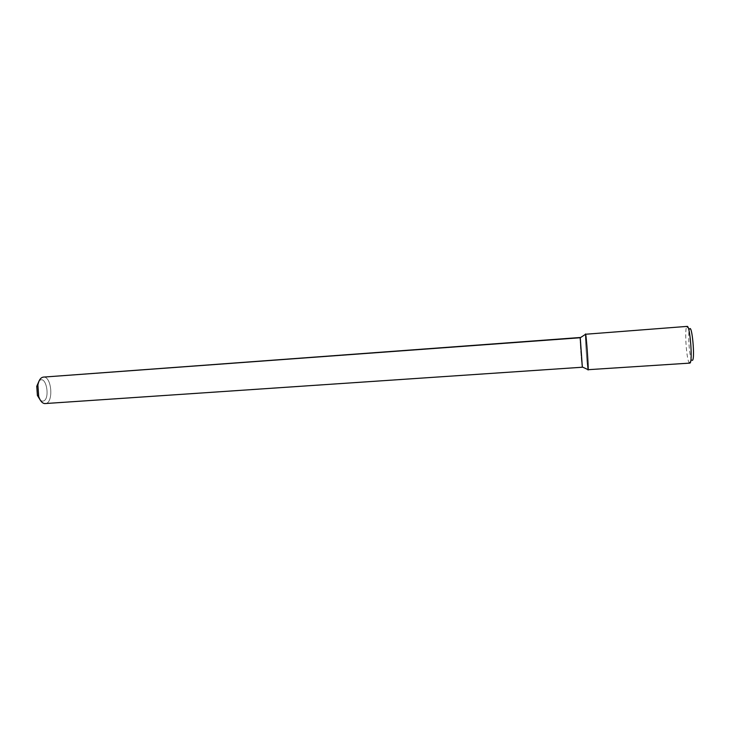 <?xml version="1.0" encoding="UTF-8"?>
<svg xmlns="http://www.w3.org/2000/svg" width="730" height="730" viewBox="0 0 730 730"><rect width="100%" height="100%" fill="white"/><g stroke="black" fill="none" stroke-linecap="round" stroke-linejoin="round"><path stroke-width="0.55" stroke-dasharray="3.65 2.74" d="M587.924 369.581C587.121 366.433 585.086 337.616 585.433 334.376C585.086 337.616 587.121 366.433 587.924 369.581M582.275 367.236C581.828 367.893 579.638 336.913 580.167 337.497C579.638 336.913 581.828 367.893 582.275 367.236M45.224 403.599C53.847 403.58 51.894 375.913 43.353 377.109C51.894 375.913 53.847 403.58 45.224 403.599M42.194 401.108C50.981 401.938 46.629 373.559 39.073 380.969C46.629 373.559 50.981 401.938 42.194 401.108L40.451 400.378L42.194 401.108M689.75 363.166L689.211 362.774C686.519 359.662 684.439 330.316 686.665 326.857L687.149 326.392M692.396 360.392L691.748 360.127C689.385 357.49 687.587 332.068 689.558 329.12L686.665 326.857M691.748 360.127L689.211 362.774"/><path stroke-width="1.09" d="M585.515 333.957L585.642 334.24C586.409 336.63 588.572 367.217 588.152 369.69L689.941 363.102C692.87 362.18 690.051 325.087 687.149 326.392L585.642 334.24C586.409 336.63 588.572 367.217 588.152 369.69L588.07 369.991M580.167 337.497L582.33 366.989L588.152 369.69L582.33 366.989L580.259 337.744L585.642 334.24L580.259 337.744L43.353 377.109C40.661 377.519 38.836 380.166 37.887 385.048L38.699 396.509C40.177 400.843 42.167 403.197 44.676 403.59L582.275 367.236L44.676 403.59C42.167 403.197 40.177 400.843 38.699 396.509L37.887 385.048C38.836 380.166 40.661 377.519 43.353 377.109L580.167 337.497M39.073 380.969L36.755 386.289L37.403 395.441L40.451 400.378L37.403 395.441L38.699 396.509L37.403 395.441L36.755 386.289L37.887 385.048L36.755 386.289L39.073 380.969M689.558 329.12C691.985 323.518 695.234 359.169 692.396 360.392"/></g></svg>

